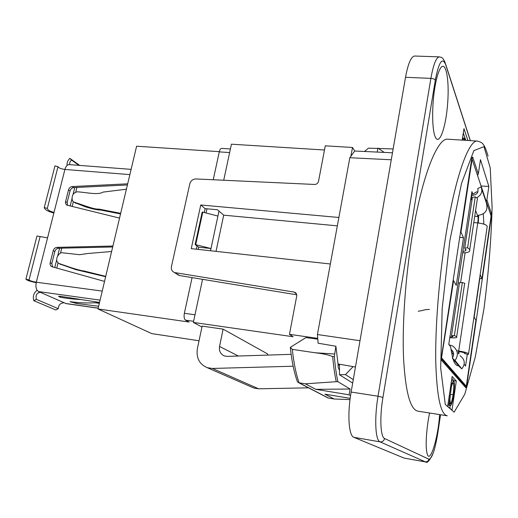 <?xml version="1.0" encoding="UTF-8"?>
<svg xmlns="http://www.w3.org/2000/svg" width="518" height="518" viewBox="0 0 518 518"><rect width="100%" height="100%" fill="white"/><g stroke="black" fill="none" stroke-linecap="round" stroke-linejoin="round"><path stroke-width="0.78" d="M206.06 212.982L206.967 208.793M213.241 179.752L219.269 151.878L229.636 152.564M230.406 148.964L221.626 148.394C220.603 148.459 219.82 149.618 219.269 151.878M199.041 340.766L151.768 333.611L97.993 308.961L189.102 322.041L185.463 320.118L193.602 321.283M194.988 314.782L184.369 313.293C183.78 316.77 184.143 319.043 185.463 320.118M184.369 313.293L192.087 277.603M198.187 249.391L198.666 247.183L195.118 244.606L202.188 212.076L202.778 212.127L217.923 216.077L210.535 250.757M216.032 251.359L223.698 215.164L218.984 211.098L217.923 216.077M202.778 212.127L195.713 244.671L211.007 248.536L198.666 247.183M195.713 244.671L195.118 244.606M97.993 308.961L136.603 146.212L219.315 151.677M127.409 184.971L73.789 187.594C71.944 187.84 70.701 188.947 70.066 190.902L67.146 202.532L67.625 205.426M112.697 246.969L58.605 248.232C56.74 248.439 55.484 249.546 54.83 251.56L51.819 263.545L52.583 266.912M95.072 302.771L99.333 303.295M98.167 308.216L66.181 303.632L38.617 291.576C36.182 289.996 35.412 286.875 36.305 282.206L64.912 169.457C65.844 166.265 67.288 164.646 69.244 164.607L131.112 169.367M44.263 207.601L47.326 208.359L57.99 166.647L54.966 165.87L44.263 207.601C44.898 209.732 48.096 211.538 53.859 213.021M47.326 208.359C47.909 210.217 50.149 211.545 54.034 212.335M57.99 166.647C58.709 167.936 61.014 168.874 64.912 169.457L129.863 174.618M127.681 183.819L72.242 186.558C70.39 186.81 69.14 187.911 68.505 189.873L65.456 202.195L65.663 203.749L66.744 205.083L119.548 218.11M112.918 246.037L56.986 247.364C55.122 247.572 53.859 248.685 53.199 250.699L50.181 262.717C49.812 264.633 50.369 265.954 51.845 266.692L104.532 281.404M47.559 237.846L36.979 235.994L25.9 279.208C26.826 280.303 30.258 281.462 36.195 282.686M67.133 165.404C66.738 162.911 67.638 160.554 69.846 158.346L71.542 160.056C69.917 161.564 69.341 163.092 69.807 164.653M59.952 264.038L75.939 269.658L105.64 276.716M120.539 213.934L100.116 209.945C98.278 210.191 93.525 209.207 85.871 206.98L74.734 202.596M120.681 213.325L98.705 209.058C94.438 209.648 84.052 205.29 74.857 202.415L73.996 202.078C72.559 201.547 71.937 199.922 72.132 197.203L72.397 196.147C72.98 193.751 74.683 192.301 77.499 191.796C87.141 192.521 98.206 195.215 103.011 192.113L126.405 189.206M111.623 251.495L87.84 253.503L79.584 254.707L62.302 252.778C60.489 252.428 58.767 253.891 57.129 257.174L56.857 258.255C56.261 260.444 56.999 262.205 59.065 263.532L71.743 267.845C77.422 269.677 81.443 270.707 83.787 270.94L105.724 276.366M25.9 279.208L29.027 279.94L40.067 236.745M29.027 279.94C29.895 280.756 32.323 281.514 36.305 282.206L102.227 291.097M71.542 160.056L78.93 165.352M69.846 158.346L79.681 165.41M76.904 187.438L75.725 192.172M73.355 201.651L72.138 206.533M61.746 248.161L60.502 253.134M58.068 262.898L56.773 268.078M99.534 302.454C89.666 303.341 79.83 303.062 70.027 301.631L76.509 303.477L98.64 306.242M99.54 302.428L60.664 296.341L58.605 296.264L60.269 297.261L60.502 296.322M54.772 267.521L56.689 259.861M57.751 255.627L59.609 248.206M70.15 206.047L71.976 198.757M73.006 194.645L74.78 187.542M64.005 302.765C60.328 303.069 58.424 305.037 58.294 308.67L55.827 309.971L33.8 300.699L36.351 299.333C35.457 295.111 36.791 292.78 40.352 292.34M37.134 290.268C33.722 292.884 32.608 296.361 33.8 300.699M58.294 308.67L36.351 299.333M81.203 299.559C74.378 299.262 67.398 298.498 60.269 297.261M204.26 212.516L205.109 208.624L200.764 204.986L338.876 217.476M330.354 263.986L191.252 248.627L200.764 204.986M196.316 249.184L197.008 245.979M201.949 327.007L193.356 322.429L202.564 279.325L179.863 275.595L174.048 272.319C171.879 271.154 171.011 269.224 171.458 266.524L189.795 183.858C190.773 180.743 192.8 179.105 195.882 178.95L314.601 184.46C316.647 184.363 317.948 183.333 318.518 181.358L325.272 145.823L352.505 147.475L354.746 151.029M218.984 211.098L217.418 209.751L205.109 208.624M223.724 180.238L231.423 144.198L324.475 150.006M384.278 152.415L377.92 148.09L377.214 152.085M308.527 387.827L258.592 388.791L253.995 388.086L251.916 387.179M253.995 388.086L207.258 367.689C199.372 364.245 196.076 357.893 197.384 348.633L202.143 326.107L223.109 329.137L267.715 353.995L267.502 355.095M460.528 232.096L460.968 232.135L472.099 159.22L491.122 216.012L481.98 278.729L479.597 278.47M473.983 316.789L475.925 320.228L466.304 386.234L465.073 385.768L441.504 358.883M441.498 358.022L453.574 280.607L453.12 280.555M355.458 367.022L338.047 363.986L335.884 346.231L318.11 343.207L317.424 334.531L349.825 157.718L391.265 159.784M317.702 338.435L317.657 337.853M193.356 322.429L293.11 336.739L289.458 334.33L317.566 338.338M291.155 354.344L227.182 356.384L224.385 355.944C220.526 354.176 218.907 351.023 219.535 346.471L223.109 329.137M353.276 379.649L345.467 374.598L353.134 366.615M352.68 383.087L339.458 374.741L345.467 374.598M337.865 364.996L339.504 364.95L339.458 374.741M207.258 367.689L212.374 368.447L293.156 366.226M483.307 213.915L483.831 224.113M483.767 223.931L483.022 223.867M452.59 357.627L450.582 346.717L448.776 344.386L471.917 191.615L472.863 194.198L471.542 194.095M472.863 194.198L476.554 191.789L477.803 192.269M454.946 361.286L453.755 361.111M467.288 354.331L465.565 366.071L464.186 364.29M458.56 365.727L457.808 365.721C455.937 365.462 454.312 363.157 452.933 358.812L459.149 366.453L461.823 368.842L455.076 360.502C458.767 354.966 457.964 350.123 452.68 345.979L449.132 344.846M177.706 274.611L179.863 275.595M289.458 334.33L296.782 295.72L296.173 293.363L294.094 292.081L296.561 294.082M296.762 294.807L202.564 279.325M175.181 272.656L294.094 292.081M392.476 152.797L354.694 151.023L350.9 156.242L352.505 147.475M471.684 159.194L472.099 159.22M460.968 232.135L463.487 237.71L459.719 237.361M337.341 225.848L223.698 215.164M463.487 237.71L456.254 285.36L453.574 280.607M480.147 274.676L481.98 278.729M466.304 386.234L441.75 358.061M468.583 353.703L487.121 227.072C487.652 225.226 484.537 223.841 477.764 222.928C478.166 219.917 478.205 217.793 477.887 216.543L475.595 210.45M471.568 199.754L470.933 198.077M478.295 222.98L478.69 215.462M449.799 337.632C453.282 338.001 455.536 337.963 456.552 337.516C457.271 337.069 456.539 336.447 454.364 335.658L462.354 282.556C464.536 283.119 465.281 283.534 464.601 283.806L456.662 336.817M459.466 282.996L458.093 282.873M462.354 282.556L459.505 282.724L451.508 335.651L452.836 336.771L449.902 336.946M454.364 335.658L451.508 335.651M448.795 344.289L449.151 344.748M462.814 251.729L465.831 250.576L464.743 248.064L467.586 247.785C469.638 249.041 470.273 250.213 469.476 251.295C468.369 252.421 466.096 252.926 462.652 252.797M455.076 360.502L452.285 358.016C454.415 354.733 453.962 351.813 450.919 349.249M467.586 247.785L475.239 196.879C477.305 197.908 477.952 198.873 477.195 199.767L469.696 249.799M429.461 309.414C423.607 309.479 424.216 310.437 418.207 311.214M475.239 196.879L472.41 197.319L464.743 248.064M472.053 199.683L470.674 199.825M452.285 358.016L452.933 358.812M460.055 355.685C464.97 359.466 465.559 363.856 461.823 368.842M458.767 353.988L459.175 351.612L458.702 350.984L477.764 222.928L473.776 222.578M458.255 353.315L458.702 350.984C465.663 352.136 468.926 353.224 468.505 354.241L467.76 354.441L465.067 353.574C465.313 352.959 463.351 352.305 459.175 351.612M465.112 252.778L460.606 282.66M472.176 198.886L471.231 198.86L471.743 195.48L471.445 194.697M481.818 189.374L486.311 202.752C488.357 210.204 485.411 214.433 477.473 215.443M476.741 197.798C481.449 194.962 482.873 191.343 481.002 186.94L477.719 188.604C478.787 192.651 476.793 194.949 471.743 195.48M464.627 353.69L464.73 352.991M440.565 414.743L437.775 433.268C434.978 450.058 432.025 458.708 428.904 459.201C428.418 461.111 427.201 461.991 425.252 461.842L404.157 458.106L425.511 461.92C427.11 463.662 429.726 460.599 433.352 452.726M404.157 458.106L353.878 437.328L380.011 441.848L425.498 461.92M428.904 459.201L384.589 438.506C380.465 437.179 379.545 417.346 382.938 397.442L378.03 396.218L351.133 392.048C347.215 413.96 348.705 435.858 353.878 437.328M351.133 392.048L405.523 77.292L430.885 78.373L378.03 396.218C374.249 418.395 375.349 440.462 380.011 441.848C382.433 442.022 383.955 440.909 384.589 438.506M439.478 56.876L414.627 56.028C411.13 56.436 408.1 63.526 405.523 77.292M317.761 339.16L305.937 337.581L290.32 347.325L290.404 348.128M339.478 370.577L338.17 367.301L338.047 363.986M292.32 349.378L290.32 347.325C291.776 361.221 294.146 372.707 297.423 381.785L299.1 382.808C296.024 374.054 293.764 362.917 292.32 349.378L314.879 352.739C322.824 353.6 328.762 354.895 332.692 356.617C333.488 366.161 334.68 374.52 336.26 381.695L305.309 383.819L299.1 382.808L328.412 398.038L334.084 398.983L350.013 399.605M296.937 380.406L297.423 381.785M327.389 397.617L328.412 398.038M336.26 381.695L337.878 381.662L350.116 389.024L315.773 389.329L305.309 383.819M350.9 156.242L349.825 157.718M317.424 334.531L360.004 340.714M477.518 175.401L478.315 173.996L480.471 159.673L488.856 186.441L486.881 199.838L486.143 201.146M456.306 381.034L451.987 410.146L447.669 406.377L452.143 376.444L456.306 381.034L453.956 380.678L453.859 381.306M412.211 236.007C422.028 175.55 437.691 137.173 448.012 139.213L477.622 141.103C468.816 139.135 454.72 178.043 445.266 239.238C438.707 281.248 435.12 328.807 435.78 362.6C436.862 396.782 440.701 414.517 447.299 415.805L417.987 411.188C410.275 409.725 405.464 392.022 403.548 358.087C402.13 324.559 405.387 277.512 412.211 236.007M350.168 398.355L324.948 394.172L334.084 398.983M315.773 389.329L349.113 394.813L350.116 389.024M332.692 356.617L334.35 356.455L335.884 346.231M337.878 381.662C336.305 374.449 335.133 366.045 334.35 356.455M349.113 394.813L350.556 395.642M448.025 403.995L449.184 404.312L449.495 402.803L450.297 405.691C451.431 405.322 452.538 401.735 453.632 394.936L454.415 386.564C454.493 383.547 454.273 381.747 453.762 381.183L452.02 383.275L451.353 386.719C452.097 384.226 452.706 382.996 453.185 383.016L453.341 383.106C454.046 384.285 453.956 388.163 453.069 394.748C452.11 400.66 451.243 403.684 450.466 403.826L449.902 399.631L450.174 395.668L449.002 404.15M449.255 395.791L449.877 395.888M449.294 395.532L450.174 395.668M449.974 398.42L451.431 386.46M450.628 386.603L451.353 386.719M450.79 385.496L451.301 385.573M451.146 383.139L452.02 383.275M450.297 405.691L447.837 405.29M448.005 404.124L449.184 404.312M450.226 405.685L449.844 408.275M451.851 378.393L453.956 380.678M393.136 148.957L378.483 148.478M377.855 148.459L368.466 148.154L364.471 151.483M462.626 140.145L462.419 138.947L464.575 139.064L464.775 140.281M462.419 138.947L462.561 138.047L464.711 138.164L464.575 139.064M465.436 140.326L464.711 138.164M462.192 140.119L463.986 128.619L467.896 140.482M463.306 132.977L465.773 140.346M488.856 186.441L481.073 186.007M434.893 87.328C436.344 78.749 438.066 72.617 440.054 68.933C445.603 58.838 449.592 78.917 447.649 103.373C445.914 127.816 439.102 146.775 435.114 136.584C431.986 129.416 431.785 105.542 434.893 87.328M439.62 414.594C438.176 437.697 430.134 464.206 427.208 454.04C425.589 447.662 425.887 436.68 428.088 421.108L429.532 413.008M65.585 303.464L98.187 308.132M73.789 187.594L72.242 186.558M58.605 248.232L56.986 247.364M51.819 263.545L50.181 262.717M70.066 190.902L68.505 189.873M67.146 202.532L65.572 201.534M54.83 251.56L53.199 250.699M100.084 300.136L38.617 291.576M60.91 264.504L59.576 263.72M76.12 203.373L74.857 202.415M76.768 302.408L76.509 303.477M59.246 296.192L59.11 296.743M71.225 301.78L71.134 302.13M238.403 356.028L219.535 346.471M258.592 388.791L212.374 368.447M474.721 216.271L477.887 216.543M451.327 351.826L453.626 354.726M451.353 349.954L451.884 350.032M456.727 350.705L458.702 350.984M490.831 218.02L491.245 213.008L486.881 199.838M490.533 214.264L491.245 213.008M471.71 159.078L472.817 157.407C472.41 156.578 471.969 157.511 471.503 160.211L441.815 354.603C441.388 357.75 441.394 359.751 441.828 360.599L465.76 387.691C466.142 387.814 466.543 386.59 466.958 384.013L491.103 218.298M441.504 358.935L441.828 360.599M464.814 386.622L465.08 385.774L465.76 387.691M449.831 240.773L461.499 183.443L473.86 150.628L483.987 146.652L490.229 167.89L492.1 207.103C491.252 239.491 488.532 273.394 483.948 308.825L475.259 357.109L464.821 394.107L454.131 412.179L445.286 404.461L440.688 368.143L442.178 308.631L449.831 240.773M478.315 173.996L472.817 157.407M334.498 354.008L314.879 352.739M450.692 394.373L453.069 394.748M453.01 383.055L453.341 383.106M447.843 405.231L450.103 405.594M479.81 278.49L474.164 317.1M462.483 139.135L464.64 139.258M382.938 397.442L435.308 80.199C438.843 62.05 442.275 56.799 445.603 64.452L470.273 140.637M435.308 80.199C434.712 79.163 433.236 78.555 430.885 78.373C433.391 64.459 436.221 57.291 439.381 56.87C441.342 57.699 441.88 56.061 444.936 62.076M445.603 64.452L444.949 62.095M60.535 264.368L59.065 263.532M75.447 203.101L73.996 202.078M445.992 364.005L444.664 363.811M178.736 275.259L174.048 272.319M296.069 293.233L295.033 292.385M452.894 336.35L452.836 336.771M465.993 249.501L465.831 250.576M450.945 349.443L453.386 352.551M465.067 353.574L465.112 353.25M327.965 397.915L298.614 382.679M488.066 156.054C483.806 141.751 481.824 142.767 477.622 141.103M451.508 380.717L453.49 381.021M445.635 64.193L470.37 140.643"/></g></svg>
